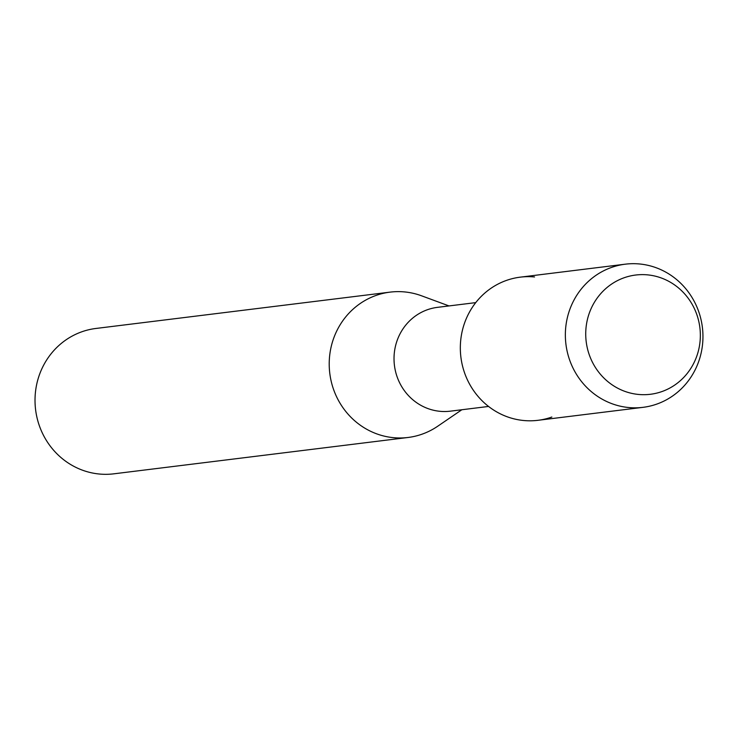 <?xml version="1.0" encoding="UTF-8"?>
<svg xmlns="http://www.w3.org/2000/svg" width="738" height="738" viewBox="0 0 738 738"><rect width="100%" height="100%" fill="white"/><g stroke="black" fill="none" stroke-linecap="round" stroke-linejoin="round"><path stroke-width="1.11" d="M624.108 277.765A60.073 57.269 83 0 0 588.942 353.825A60.073 57.269 83 0 0 661.958 391.555A60.073 57.269 83 0 0 697.133 315.495A60.073 57.269 83 0 0 624.108 277.765A60.073 57.269 83 0 0 588.942 353.825A60.073 57.269 83 0 0 661.958 391.555A60.073 57.269 83 0 0 697.133 315.495A60.073 57.269 83 0 0 624.108 277.765M534.543 276.953A72.121 68.745 83 0 0 506.406 280.431A72.121 68.745 83 0 0 464.184 371.74A72.121 68.745 83 0 0 551.849 417.035M475.733 302.626L437.505 307.349A52.306 49.861 83 0 0 427.44 309.72A52.306 49.861 83 0 0 395.365 370.725A52.306 49.861 83 0 0 450.328 411.167L488.565 406.444M449.008 305.929L421.582 295.809A73.228 69.796 83 0 0 390.088 292.128A73.228 69.796 83 0 0 376.002 295.449A73.228 69.796 83 0 0 331.094 380.845A73.228 69.796 83 0 0 408.049 437.477A73.228 69.796 83 0 0 422.136 434.147A73.228 69.796 83 0 0 437.699 426.241L461.84 409.747M390.088 292.128L95.894 328.465A73.228 69.796 83 0 0 81.798 331.796A73.228 69.796 83 0 0 36.9 417.191A73.228 69.796 83 0 0 113.846 473.824L408.049 437.477M611.433 267.46A72.121 68.745 83 0 0 567.208 351.565A72.121 68.745 83 0 0 643.001 407.339A72.121 68.745 83 0 0 656.875 404.064A72.121 68.745 83 0 0 701.1 319.96A72.121 68.745 83 0 0 625.317 264.176A72.121 68.745 83 0 0 611.433 267.46M625.317 264.176L520.281 277.156A72.121 68.745 83 0 0 506.406 280.431A72.121 68.745 83 0 0 462.182 364.535A72.121 68.745 83 0 0 537.965 420.309L643.001 407.339"/></g></svg>
